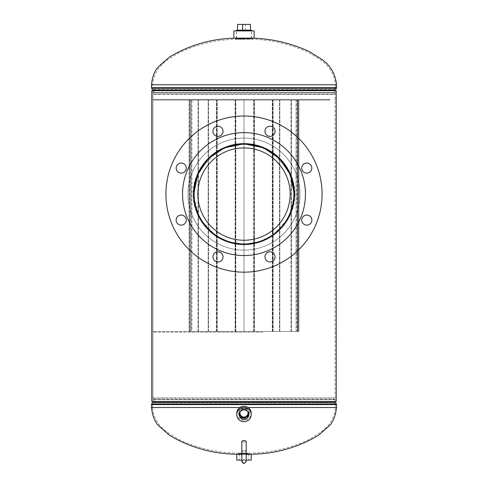 <?xml version="1.0" encoding="UTF-8"?>
<svg xmlns="http://www.w3.org/2000/svg" width="488" height="488" viewBox="0 0 488 488"><rect width="100%" height="100%" fill="white"/><g stroke="black" fill="none" stroke-linecap="round" stroke-linejoin="round"><path stroke-width="0.37" stroke-dasharray="2.44 1.83" d="M215.885 235.96L199.379 218.203L193.138 194.09C192.98 221.717 216.288 244.525 243.963 244.335C271.633 244.5 294.935 221.869 294.856 194.297C295.051 166.499 271.932 143.82 244.189 143.844C216.483 143.539 192.961 166.353 193.138 194.09L199.348 170.031L215.885 152.219M193.754 194.09C193.571 221.491 216.367 244.427 243.835 244.335C271.371 244.549 294.331 221.784 294.246 194.297C294.502 166.64 271.651 143.789 244.116 143.844C216.519 143.649 193.547 166.567 193.754 194.09M272.115 152.219L288.591 169.928L294.856 193.889L288.676 218.099L272.115 235.96M151.792 90.701L336.208 90.701M152.903 90.701L152.903 92.549L335.097 92.549L335.097 90.701L335.097 401.587L152.903 401.587L152.903 90.701L335.097 90.701L152.903 90.701L152.903 401.587L151.792 401.587L336.208 401.587M152.903 401.587L335.097 401.587L335.097 399.739A1.159 1.159 0 0 0 335.055 399.44L152.945 399.44L335.055 399.44L334.652 397.933L153.348 397.933L334.652 397.933L153.348 397.933L152.945 399.44A1.159 1.159 0 0 0 152.903 399.739L335.097 399.739L152.903 399.739L152.903 401.587L335.097 401.587L151.792 401.587M246.172 454.279L249.423 454.279L249.423 453.132L238.577 453.132L249.423 453.132C270.23 452.84 290.049 448.344 308.874 439.645L320.604 432.362C329.687 425.835 334.615 417.551 335.396 407.517L335.396 404.595L152.604 404.595L335.396 404.595L334.292 402.795L153.708 402.795L152.604 404.601L335.396 404.601L152.604 404.601L152.604 407.517L248.118 407.517M244 407.889L249.423 413.257L244 418.43L238.577 413.257L244 407.889M244 418.155L238.577 412.988L244 407.614L249.423 412.988L244 418.155M241.828 454.279L238.577 454.279L238.577 453.132C217.77 452.84 197.951 448.344 179.126 439.645L167.396 432.362C158.313 425.835 153.385 417.551 152.604 407.517L151.457 407.517M333.951 401.587A2.3 2.3 0 0 0 334.292 402.795L153.708 402.795A2.3 2.3 0 0 0 154.049 401.587L154.049 399.739L333.951 399.739L154.049 399.739L333.951 399.739L154.049 399.739L154.452 398.232L333.548 398.232L333.951 401.587L154.049 401.587L333.951 401.587M235.326 38.137L252.674 38.137L235.326 38.137L235.326 39.284L244 39.284L235.326 39.284C215.745 39.925 197.091 44.341 179.37 52.527L167.451 59.89C158.326 66.447 153.372 74.743 152.604 84.772L152.604 87.7L335.396 87.694L152.604 87.7L153.708 89.499L334.292 89.499L335.396 87.7L335.396 84.772L244 84.772L336.543 84.772M252.674 38.137L252.674 39.284L244 39.284L252.674 39.284C272.255 39.925 290.909 44.341 308.63 52.527L320.549 59.89C329.675 66.447 334.628 74.743 335.396 84.772L151.457 84.772M154.452 94.056L334.652 94.355L153.348 94.355L152.945 92.854L335.055 92.854L152.945 92.854A1.159 1.159 0 0 1 152.903 92.549L335.097 92.549A1.159 1.159 0 0 1 335.055 92.854L334.652 94.355L154.452 94.056L154.049 92.555L333.951 92.555L154.049 92.549L333.951 92.549L333.548 94.056L154.452 94.056M333.951 90.701A2.3 2.3 0 0 1 334.292 89.499L153.708 89.499A2.3 2.3 0 0 1 154.049 90.701L154.049 92.549L333.951 92.549L333.951 90.701L154.049 90.701L333.951 90.701M241.054 460.147L248.856 460.147L241.054 460.147M241.163 453.962L248.673 453.962L241.163 453.962M241.529 453.962L248.069 453.962L241.529 453.962M241.529 453.633L248.069 453.633L241.529 453.633M246.172 454.358L241.828 454.358M236.771 454.358L251.228 454.358M246.172 460.147L241.828 460.147L241.828 451.15A2.172 0.701 180 0 0 244 451.851A2.172 0.701 180 0 0 246.172 451.15A2.172 0.701 180 0 0 244 450.454A2.172 0.701 180 0 0 241.828 451.15A2.172 0.701 180 0 1 244 450.454A2.172 0.701 180 0 1 246.172 451.15A2.172 0.701 180 0 1 244 451.851A2.172 0.701 180 0 1 241.828 451.15L241.877 461.874M236.771 460.147L251.228 460.147M247.239 453.633L238.669 453.633L247.239 453.633M247.239 454.358L238.669 454.358L247.239 454.358M248.673 413.348A4.673 4.545 180 0 0 244.61 408.7A4.673 4.545 180 0 0 239.327 413.348M247.727 411.622A4.069 3.953 180 0 0 240.273 411.622M248.069 413.165A4.069 3.953 180 0 0 244.531 409.206A4.069 3.953 180 0 0 239.931 413.165M236.771 413.293A7.228 7.027 180 0 0 243.054 420.266A7.228 7.027 180 0 0 251.228 413.293M243.305 418.265A5.331 5.185 180 0 0 249.331 413.123A5.331 5.185 180 0 0 244.695 407.986A5.331 5.185 180 0 0 238.669 413.123A5.331 5.185 180 0 0 243.305 418.265M243.305 418.436A5.331 5.185 180 0 0 249.331 413.293A5.331 5.185 180 0 0 244.695 408.157A5.331 5.185 180 0 0 238.669 413.293A5.331 5.185 180 0 0 243.305 418.436M237.259 30.909L251.607 30.909L237.259 30.909M237.461 38.552L251.375 38.552L237.461 38.552M238.15 38.552L250.6 38.552L238.15 38.552M238.15 38.863L250.6 38.863L238.15 38.863M254.12 38.137L233.88 38.137M254.12 30.909L233.88 30.909M251.375 38.863L235.686 38.863L251.375 38.863M251.375 38.137L235.686 38.137L251.375 38.137M251.607 30.183L236.393 30.183M250.368 38.857L236.393 38.857L250.368 38.857M245.36 30.183L237.516 30.183L250.484 30.183L245.36 30.183L245.36 24.4L237.516 24.4M250.484 24.4L245.36 24.4M226.792 236.924A46.159 46.159 0 0 0 286.834 211.298A46.159 46.159 0 0 0 261.208 151.262A46.159 46.159 0 0 0 201.166 176.882A46.159 46.159 0 0 0 226.792 236.924M262.599 147.803A49.886 49.886 0 0 0 197.713 175.497A49.886 49.886 0 0 0 225.401 240.383A49.886 49.886 0 0 0 290.287 212.689A49.886 49.886 0 0 0 262.599 147.803M248.27 240.053A46.159 46.159 0 0 1 198.036 198.36A46.159 46.159 0 0 1 239.73 148.132A46.159 46.159 0 0 1 289.964 189.82A46.159 46.159 0 0 1 248.27 240.053A46.159 46.159 0 0 1 198.036 198.36A46.159 46.159 0 0 1 239.73 148.132A46.159 46.159 0 0 1 289.964 189.82A46.159 46.159 0 0 1 248.27 240.053M239.388 144.424A49.886 49.886 0 0 1 293.672 189.478A49.886 49.886 0 0 1 248.612 243.762A49.886 49.886 0 0 1 194.328 198.707A49.886 49.886 0 0 1 239.388 144.424A49.886 49.886 0 0 1 293.672 189.478A49.886 49.886 0 0 1 248.612 243.762A49.886 49.886 0 0 1 194.328 198.707A49.886 49.886 0 0 1 239.388 144.424M186.276 220.1A5.063 5.063 0 0 1 181.213 225.157A5.063 5.063 0 0 1 176.156 220.1A5.063 5.063 0 0 1 181.213 215.037A5.063 5.063 0 0 1 186.276 220.1A5.063 5.063 0 0 0 181.213 215.037A5.063 5.063 0 0 0 176.156 220.1A5.063 5.063 0 0 1 181.213 215.037A5.063 5.063 0 0 1 186.276 220.1A5.063 5.063 0 0 1 181.213 225.157A5.063 5.063 0 0 1 176.156 220.1A5.063 5.063 0 0 0 181.213 225.157A5.063 5.063 0 0 0 186.276 220.1M186.276 168.085A5.063 5.063 0 0 1 181.213 173.149A5.063 5.063 0 0 1 176.156 168.085A5.063 5.063 0 0 1 181.213 163.023A5.063 5.063 0 0 1 186.276 168.085A5.063 5.063 0 0 0 181.213 163.023A5.063 5.063 0 0 0 176.156 168.085A5.063 5.063 0 0 1 181.213 163.023A5.063 5.063 0 0 1 186.276 168.085A5.063 5.063 0 0 1 181.213 173.149A5.063 5.063 0 0 1 176.156 168.085A5.063 5.063 0 0 0 181.213 173.149A5.063 5.063 0 0 0 186.276 168.085M223.053 131.309A5.063 5.063 0 0 1 217.996 136.365A5.063 5.063 0 0 1 212.933 131.309A5.063 5.063 0 0 1 217.996 126.246A5.063 5.063 0 0 1 223.053 131.309A5.063 5.063 0 0 0 217.996 126.246A5.063 5.063 0 0 0 212.933 131.309A5.063 5.063 0 0 1 217.996 126.246A5.063 5.063 0 0 1 223.053 131.309A5.063 5.063 0 0 1 217.996 136.365A5.063 5.063 0 0 1 212.933 131.309A5.063 5.063 0 0 0 217.996 136.365A5.063 5.063 0 0 0 223.053 131.309M275.067 131.309A5.063 5.063 0 0 1 270.004 136.365A5.063 5.063 0 0 1 264.947 131.309A5.063 5.063 0 0 1 270.004 126.246A5.063 5.063 0 0 1 275.067 131.309A5.063 5.063 0 0 0 270.004 126.246A5.063 5.063 0 0 0 264.947 131.309A5.063 5.063 0 0 1 270.004 126.246A5.063 5.063 0 0 1 275.067 131.309A5.063 5.063 0 0 1 270.004 136.365A5.063 5.063 0 0 1 264.947 131.309A5.063 5.063 0 0 0 270.004 136.365A5.063 5.063 0 0 0 275.067 131.309M311.844 168.085A5.063 5.063 0 0 1 306.787 173.149A5.063 5.063 0 0 1 301.724 168.085A5.063 5.063 0 0 1 306.787 163.023A5.063 5.063 0 0 1 311.844 168.085A5.063 5.063 0 0 0 306.787 163.023A5.063 5.063 0 0 0 301.724 168.085A5.063 5.063 0 0 1 306.787 163.023A5.063 5.063 0 0 1 311.844 168.085A5.063 5.063 0 0 1 306.787 173.149A5.063 5.063 0 0 1 301.724 168.085A5.063 5.063 0 0 0 306.787 173.149A5.063 5.063 0 0 0 311.844 168.085M311.844 220.1A5.063 5.063 0 0 1 306.787 225.157A5.063 5.063 0 0 1 301.724 220.1A5.063 5.063 0 0 1 306.787 215.037A5.063 5.063 0 0 1 311.844 220.1A5.063 5.063 0 0 0 306.787 215.037A5.063 5.063 0 0 0 301.724 220.1A5.063 5.063 0 0 1 306.787 215.037A5.063 5.063 0 0 1 311.844 220.1A5.063 5.063 0 0 1 306.787 225.157A5.063 5.063 0 0 1 301.724 220.1A5.063 5.063 0 0 0 306.787 225.157A5.063 5.063 0 0 0 311.844 220.1M275.067 256.877A5.063 5.063 0 0 1 270.004 261.94A5.063 5.063 0 0 1 264.947 256.877A5.063 5.063 0 0 1 270.004 251.82A5.063 5.063 0 0 1 275.067 256.877A5.063 5.063 0 0 0 270.004 251.82A5.063 5.063 0 0 0 264.947 256.877A5.063 5.063 0 0 1 270.004 251.82A5.063 5.063 0 0 1 275.067 256.877A5.063 5.063 0 0 1 270.004 261.94A5.063 5.063 0 0 1 264.947 256.877A5.063 5.063 0 0 0 270.004 261.94A5.063 5.063 0 0 0 275.067 256.877M223.053 256.877A5.063 5.063 0 0 1 217.996 261.94A5.063 5.063 0 0 1 212.933 256.877A5.063 5.063 0 0 1 217.996 251.82A5.063 5.063 0 0 1 223.053 256.877A5.063 5.063 0 0 0 217.996 251.82A5.063 5.063 0 0 0 212.933 256.877A5.063 5.063 0 0 1 217.996 251.82A5.063 5.063 0 0 1 223.053 256.877A5.063 5.063 0 0 1 217.996 261.94A5.063 5.063 0 0 1 212.933 256.877A5.063 5.063 0 0 0 217.996 261.94A5.063 5.063 0 0 0 223.053 256.877M294.435 194.09A50.435 50.435 0 0 1 244 244.525A50.435 50.435 0 0 1 193.565 194.09A50.435 50.435 0 0 1 244 143.655A50.435 50.435 0 0 1 294.435 194.09A50.435 50.435 0 0 0 244 143.655A50.435 50.435 0 0 0 193.565 194.09A50.435 50.435 0 0 0 244 244.525A50.435 50.435 0 0 0 294.435 194.09A50.435 50.435 0 0 0 244 143.655A50.435 50.435 0 0 0 193.565 194.09A50.435 50.435 0 0 0 244 244.525A50.435 50.435 0 0 0 294.435 194.09M182.549 194.09A61.451 61.451 0 0 1 244 132.638A61.451 61.451 0 0 1 305.451 194.09A61.451 61.451 0 0 1 244 255.547A61.451 61.451 0 0 1 182.549 194.09A61.451 61.451 0 0 0 244 255.547A61.451 61.451 0 0 0 305.451 194.09A61.451 61.451 0 0 0 244 132.638A61.451 61.451 0 0 0 182.549 194.09A61.451 61.451 0 0 0 244 255.547A61.451 61.451 0 0 0 305.451 194.09A61.451 61.451 0 0 0 244 132.638A61.451 61.451 0 0 0 182.549 194.09M165.92 194.09A78.08 78.08 0 0 1 244 116.01A78.08 78.08 0 0 1 322.08 194.09A78.08 78.08 0 0 1 244 272.17A78.08 78.08 0 0 1 165.92 194.09A78.08 78.08 0 0 0 244 272.17A78.08 78.08 0 0 0 322.08 194.09A78.08 78.08 0 0 0 244 116.01A78.08 78.08 0 0 0 165.92 194.09A78.08 78.08 0 0 0 244 272.17A78.08 78.08 0 0 0 322.08 194.09A78.08 78.08 0 0 0 244 116.01A78.08 78.08 0 0 0 165.92 194.09M187.971 194.09A56.028 56.028 0 0 1 244 138.061A56.028 56.028 0 0 1 300.029 194.09A56.028 56.028 0 0 1 244 250.124A56.028 56.028 0 0 1 187.971 194.09A56.028 56.028 0 0 1 244 138.061A56.028 56.028 0 0 1 300.029 194.09A56.028 56.028 0 0 1 244 250.124A56.028 56.028 0 0 1 187.971 194.09A56.028 56.028 0 0 0 244 250.124A56.028 56.028 0 0 0 300.029 194.09A56.028 56.028 0 0 0 244 138.061A56.028 56.028 0 0 0 187.971 194.09A56.028 56.028 0 0 0 244 250.124A56.028 56.028 0 0 0 300.029 194.09A56.028 56.028 0 0 0 244 138.061A56.028 56.028 0 0 0 187.971 194.09M246.172 461.428L246.172 441.347A2.172 0.701 0 0 1 244 442.049A2.172 0.701 0 0 1 241.828 441.347A2.172 0.701 0 0 0 244 442.049A2.172 0.701 0 0 0 246.172 441.347A2.172 0.701 0 0 0 244 440.646A2.172 0.701 0 0 0 241.828 441.347L241.828 461.428L244 459.263L246.172 461.428C246.464 460.825 245.745 460.099 244 459.263C241.877 460.861 241.157 461.587 241.828 461.428L241.828 451.15M262.666 332.151L152.903 332.151L262.666 332.151M262.666 331.425L152.903 331.425L262.666 331.425M330.04 100.077L152.903 100.077L330.04 100.077M330.04 99.357L152.903 99.357L330.04 99.357M297.497 100.077L298.217 100.077L298.217 331.425L298.223 100.077L298.217 331.425L298.223 100.077L279.423 100.077L298.223 100.077L279.423 100.077L298.223 100.077L298.223 331.425L298.949 331.425L298.949 100.077L189.051 100.077L298.949 100.077L191.223 100.077L298.217 100.077L298.223 331.425L298.949 331.425L189.051 331.425L298.217 331.425L191.223 331.425L298.217 331.425L297.497 331.425L297.497 100.077L297.497 331.425M189.777 100.077L189.777 331.425L208.577 331.425L189.777 331.425L189.777 100.077L189.777 331.425L189.777 100.077L208.577 100.077L189.777 100.077M298.949 100.077L298.949 331.425M189.051 100.077L189.051 331.425L189.051 100.077M296.777 100.077L191.223 100.077L191.223 331.425L296.777 331.425L191.223 331.425L191.223 100.077L296.777 100.077L296.777 331.425M191.949 100.077L296.051 100.077L244 100.077L244 331.425L191.949 331.425L296.051 331.425L243.994 331.425L243.994 100.077L191.949 100.077L191.949 331.425M296.051 100.077L296.051 331.425M244 100.077L244 331.425L243.994 100.077M282.088 100.077L272.688 100.077L282.088 100.077M282.088 331.425L272.688 331.425L282.088 331.425M263.337 100.077L272.737 100.077L263.337 100.077M263.337 331.425L272.737 331.425L263.337 331.425M244.756 100.077L235.356 100.077L244.756 100.077M244.756 331.425L235.356 331.425L244.756 331.425M235.009 100.077L217.221 100.077L235.009 100.077M235.009 331.425L217.221 331.425L235.009 331.425M216.916 331.425L198.012 331.425L216.916 331.425M216.916 100.077L198.012 100.077L216.916 100.077M207.406 331.425L216.806 331.425L207.406 331.425M207.406 100.077L216.806 100.077L207.406 100.077M288.823 331.425L279.423 331.425L288.823 331.425M288.823 100.077L279.868 100.077L288.823 100.077M199.177 331.425L208.577 331.425L199.177 331.425M199.177 100.077L208.577 100.077L199.177 100.077M336.543 407.517L239.882 407.517M335.268 402.197L152.732 402.197M336.543 404.601L151.457 404.601M336.366 403.991L151.634 403.991M152.732 90.097L335.268 90.097M151.634 88.297L336.366 88.297M151.457 87.694L336.543 87.694M296.045 100.077L296.045 331.425L296.045 100.077M191.223 100.077L191.223 331.425M248.673 453.962L248.856 460.147M248.069 453.633L248.069 453.962M238.669 453.633L238.669 454.279M249.331 453.633L249.331 454.279M239.931 453.633L239.931 453.962M239.327 453.962L239.144 460.147M239.364 412.641L239.181 414.062M248.636 412.641L248.819 414.062M251.375 38.552L251.607 30.909L251.607 38.857M250.6 38.863L250.6 38.552M235.686 38.863L235.686 38.137M252.314 38.863L252.314 38.137M237.4 38.863L237.4 38.552M236.625 38.552L236.393 30.909L236.393 38.857M241.889 461.941L242.67 463.149L244 463.6C246.123 462.002 246.843 461.276 246.172 461.428L246.172 451.15M152.903 332.151L152.903 331.425M335.097 332.151L335.097 331.425M152.903 100.077L152.903 99.357M335.097 100.077L335.097 99.357M291.049 331.425L291.049 100.077L291.049 331.425M272.688 331.425L272.688 100.077L272.688 331.425M291.488 331.425L291.488 100.077L291.488 331.425M273.127 331.425L273.127 100.077L273.127 331.425M272.298 331.425L272.298 100.077L272.298 331.425M253.937 331.425L253.937 100.077L253.937 331.425M272.737 331.425L272.737 100.077L272.737 331.425M254.376 331.425L254.376 100.077L254.376 331.425M253.717 331.425L253.717 100.077L253.717 331.425M235.356 331.425L235.356 100.077L235.356 331.425M254.156 331.425L254.156 100.077L254.156 331.425M235.796 331.425L235.796 100.077L235.796 331.425M217.221 331.425L217.221 100.077L217.221 331.425M235.576 331.425L235.576 100.077L235.576 331.425M216.782 331.425L216.782 100.077L216.806 331.425M235.137 331.425L235.137 100.077L235.137 331.425M216.367 331.425L216.367 100.077L216.367 331.425M198.012 331.425L198.012 100.077L198.012 331.425M198.451 331.425L198.451 100.077L198.451 331.425M297.784 331.425L297.784 100.077L297.784 331.425M279.423 331.425L279.423 100.077L279.423 331.425M279.868 331.425L279.868 100.077L279.868 331.425M208.132 331.425L208.132 100.077L208.132 331.425M208.577 331.425L208.577 100.077L208.577 331.425M190.216 331.425L190.216 100.077L190.216 331.425"/><path stroke-width="0.73" d="M215.885 152.219L229.134 146.04L243.988 143.844L258.762 146.01L272.115 152.219M244.055 143.844L263.477 147.773L279.514 158.545L290.256 174.466L294.246 193.889C294.502 221.546 271.651 244.396 244.116 244.335C216.519 244.537 193.547 221.619 193.754 194.09L197.671 174.643L208.431 158.6L224.492 147.791L243.969 143.844M151.792 90.701L336.208 90.701L336.208 401.587L151.792 401.587L151.792 90.701L151.792 401.587M272.115 235.96L258.902 242.133L244.043 244.335L229.25 242.176L215.885 235.96M248.118 407.517L336.543 407.517C335.488 416.313 332.932 422.535 328.869 426.195L318.389 435.381C297.21 447.886 274.219 454.188 249.423 454.279L246.172 454.279M152.903 401.587A1.159 1.159 0 0 1 152.732 402.197L151.634 403.991L336.366 403.991L335.268 402.197A1.159 1.159 0 0 1 335.097 401.587M336.543 407.517L336.543 404.601A1.159 1.159 0 0 0 336.366 403.991M239.882 407.517L151.457 407.517L151.457 404.601A1.159 1.159 0 0 1 151.634 403.991M241.828 454.279L238.577 454.279C213.781 454.188 190.79 447.886 169.611 435.381L159.131 426.195C155.068 422.535 152.512 416.313 151.457 407.517M152.903 90.701A1.159 1.159 0 0 0 152.732 90.097L151.634 88.297A1.159 1.159 0 0 1 151.457 87.694L151.457 84.772C152.409 76.219 154.946 70.01 159.082 66.161L169.238 57.169C189.484 44.987 211.511 38.644 235.326 38.137M335.097 90.701A1.159 1.159 0 0 1 335.268 90.097L336.366 88.297L151.634 88.297M252.674 38.137C272.566 38.778 291.495 43.286 309.471 51.667L321.592 59.249C330.297 65.154 335.28 73.664 336.543 84.772L336.543 87.694A1.159 1.159 0 0 1 336.366 88.297M246.172 460.147L251.228 460.147L251.228 454.358L246.172 454.358M241.828 454.358L236.771 454.358L236.771 460.147L241.828 460.147L241.828 461.435L244 463.6L246.172 461.428L246.172 441.347A2.172 0.701 0 0 0 244 440.646A2.172 0.701 0 0 0 241.828 441.347L241.828 461.428M244.634 409.969A4.856 4.721 180 0 0 239.181 414.062A4.856 4.721 180 0 0 243.366 419.332A4.856 4.721 180 0 0 248.819 414.062A4.856 4.721 180 0 0 244.634 409.969M239.327 413.348A4.673 4.545 180 0 0 243.39 417.704A4.673 4.545 180 0 0 248.673 413.348M240.273 411.622A4.069 3.953 180 0 0 243.469 417.118A4.069 3.953 180 0 0 247.727 411.622M239.931 413.165A4.069 3.953 180 0 0 243.469 417.045A4.069 3.953 180 0 0 248.069 413.165M251.228 414.654L251.228 413.293A7.228 7.027 180 0 0 244.946 406.327A7.228 7.027 180 0 0 236.771 413.293L236.771 414.654A7.228 7.027 180 0 0 243.054 421.62A7.228 7.027 180 0 0 251.228 414.654A7.228 7.027 180 0 0 244.946 407.681A7.228 7.027 180 0 0 236.771 414.654M233.88 38.137L254.12 38.137L254.12 30.909L233.88 30.909L233.88 38.137M236.393 30.909L236.393 30.183L251.607 30.183L251.607 30.909M237.516 30.183L237.516 24.4L250.484 24.4L250.484 30.183M242.64 24.4L242.64 30.183M226.792 236.924A46.159 46.159 0 0 0 286.834 211.298A46.159 46.159 0 0 0 261.208 151.262A46.159 46.159 0 0 0 201.166 176.882A46.159 46.159 0 0 0 226.792 236.924M262.599 147.803A49.886 49.886 0 0 0 197.713 175.497A49.886 49.886 0 0 0 225.401 240.383A49.886 49.886 0 0 0 290.287 212.689A49.886 49.886 0 0 0 262.599 147.803M176.156 220.1A5.063 5.063 0 0 0 181.213 225.157A5.063 5.063 0 0 0 186.276 220.1A5.063 5.063 0 0 0 181.213 215.037A5.063 5.063 0 0 0 176.156 220.1M176.156 168.085A5.063 5.063 0 0 0 181.213 173.149A5.063 5.063 0 0 0 186.276 168.085A5.063 5.063 0 0 0 181.213 163.023A5.063 5.063 0 0 0 176.156 168.085M212.933 131.309A5.063 5.063 0 0 0 217.996 136.365A5.063 5.063 0 0 0 223.053 131.309A5.063 5.063 0 0 0 217.996 126.246A5.063 5.063 0 0 0 212.933 131.309M264.947 131.309A5.063 5.063 0 0 0 270.004 136.365A5.063 5.063 0 0 0 275.067 131.309A5.063 5.063 0 0 0 270.004 126.246A5.063 5.063 0 0 0 264.947 131.309M301.724 168.085A5.063 5.063 0 0 0 306.787 173.149A5.063 5.063 0 0 0 311.844 168.085A5.063 5.063 0 0 0 306.787 163.023A5.063 5.063 0 0 0 301.724 168.085M301.724 220.1A5.063 5.063 0 0 0 306.787 225.157A5.063 5.063 0 0 0 311.844 220.1A5.063 5.063 0 0 0 306.787 215.037A5.063 5.063 0 0 0 301.724 220.1M264.947 256.877A5.063 5.063 0 0 0 270.004 261.94A5.063 5.063 0 0 0 275.067 256.877A5.063 5.063 0 0 0 270.004 251.82A5.063 5.063 0 0 0 264.947 256.877M212.933 256.877A5.063 5.063 0 0 0 217.996 261.94A5.063 5.063 0 0 0 223.053 256.877A5.063 5.063 0 0 0 217.996 251.82A5.063 5.063 0 0 0 212.933 256.877M294.435 194.09A50.435 50.435 0 0 1 244 244.525A50.435 50.435 0 0 1 193.565 194.09A50.435 50.435 0 0 1 244 143.655A50.435 50.435 0 0 1 294.435 194.09M182.549 194.09A61.451 61.451 0 0 1 244 132.638A61.451 61.451 0 0 1 305.451 194.09A61.451 61.451 0 0 1 244 255.547A61.451 61.451 0 0 1 182.549 194.09M165.92 194.09A78.08 78.08 0 0 1 244 116.01A78.08 78.08 0 0 1 322.08 194.09A78.08 78.08 0 0 1 244 272.17A78.08 78.08 0 0 1 165.92 194.09M152.732 402.197L335.268 402.197M151.457 404.601L336.543 404.601M336.543 84.772L151.457 84.772M335.268 90.097L152.732 90.097M336.543 87.694L151.457 87.694M246.172 451.15L246.172 461.428"/></g></svg>
